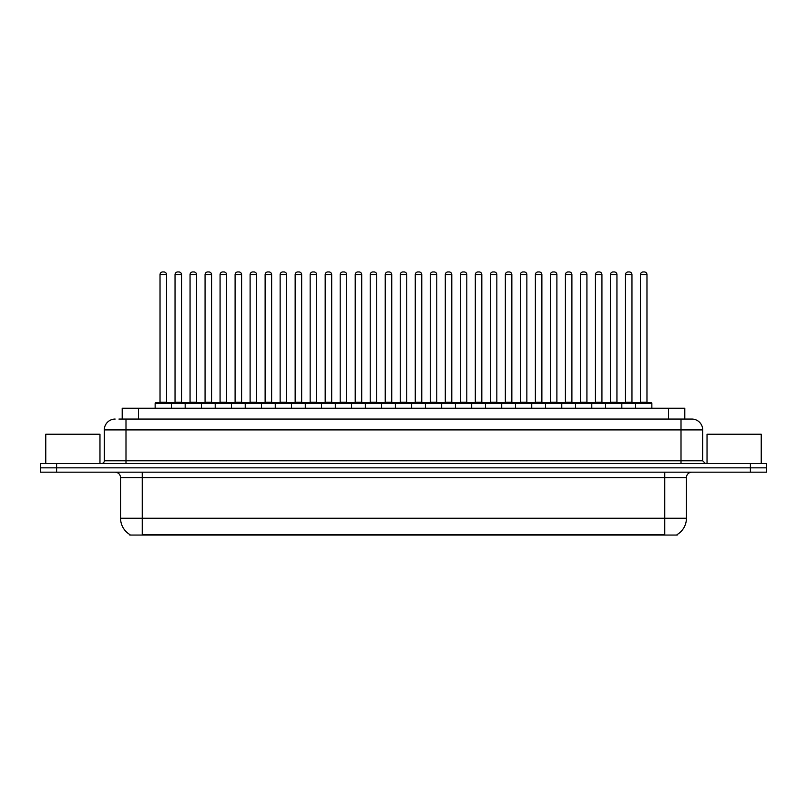 <?xml version="1.0" encoding="UTF-8"?>
<svg xmlns="http://www.w3.org/2000/svg" width="807" height="807" viewBox="0 0 807 807"><rect width="100%" height="100%" fill="white"/><g stroke="black" fill="none" stroke-linecap="round" stroke-linejoin="round"><path stroke-width="1.21" d="M122.2 419.055L122.2 408.211L684.8 408.211L684.8 419.055M677.214 534.516L677.214 535.051L129.786 535.051L129.786 534.516M129.947 534.607A18.975 18.975 0 0 1 120.566 518.245L142.244 518.245L142.244 534.607L664.756 534.607L664.756 518.245L686.434 518.245L686.434 477.593A5.417 5.417 0 0 1 691.851 472.176M120.566 518.245L120.566 477.593C120.243 474.304 118.437 472.498 115.149 472.176M677.053 534.607A18.975 18.975 0 0 0 686.434 518.245M766.65 472.176L766.65 467.838L40.35 467.838L40.35 472.176L56.611 472.176L56.611 467.838L40.35 467.838L40.35 463.5L56.611 463.5L56.611 467.838L766.65 467.838L766.65 472.176L56.611 472.176M119.194 419.055L691.851 419.055A10.844 10.844 0 0 1 702.695 429.899L702.695 460.787L705.399 463.5M118.942 419.055L125.993 419.055L125.993 429.899L104.305 429.899L104.305 460.787A2.714 2.714 0 0 1 101.601 463.5M115.149 419.055A10.844 10.844 0 0 0 104.305 429.899M766.65 463.5L766.65 467.838L766.65 463.5L56.611 463.5M702.695 429.899L681.007 429.899L681.007 419.055L691.851 419.055M635.593 408.211L635.593 403.339A0.545 0.545 0 0 1 636.128 402.794L651.31 402.794A0.545 0.545 0 0 1 651.854 403.339L155.146 403.339A0.545 0.545 0 0 1 155.69 402.794L170.872 402.794A0.545 0.545 0 0 1 171.407 403.339L171.407 408.211M166.535 274.662L160.028 274.662A2.714 2.714 0 0 1 162.742 271.949L163.821 271.949A2.714 2.714 0 0 1 166.535 274.662L166.535 402.249A0.545 0.545 0 0 0 167.069 402.794M160.028 274.662L160.028 402.249A0.545 0.545 0 0 1 159.483 402.794M155.146 403.339L155.146 408.211M186.427 403.339A0.545 0.545 0 0 0 185.882 402.794L170.701 402.794M175.038 274.662A2.714 2.714 0 0 1 177.752 271.949L178.831 271.949A2.714 2.714 0 0 1 181.545 274.662L175.038 274.662L175.038 402.249A0.545 0.545 0 0 1 174.504 402.794M181.545 274.662L181.545 402.249A0.545 0.545 0 0 0 182.089 402.794M155.69 402.794L170.872 402.794M162.742 271.949L163.821 271.949M185.176 408.211L185.176 403.339A0.545 0.545 0 0 1 185.721 402.794L200.893 402.794A0.545 0.545 0 0 1 201.437 403.339L201.437 408.211M196.555 274.662L190.059 274.662A2.714 2.714 0 0 1 192.762 271.949L193.851 271.949A2.714 2.714 0 0 1 196.555 274.662L196.555 402.249A0.545 0.545 0 0 0 197.1 402.794M190.059 274.662L190.059 402.249A0.545 0.545 0 0 1 189.514 402.794M215.207 408.211L215.207 403.339A0.545 0.545 0 0 1 215.741 402.794L230.923 402.794A0.545 0.545 0 0 1 231.468 403.339L231.468 408.211M226.585 274.662L220.079 274.662A2.714 2.714 0 0 1 222.793 271.949L223.872 271.949A2.714 2.714 0 0 1 226.585 274.662L226.585 402.249A0.545 0.545 0 0 0 227.13 402.794M220.079 274.662L220.079 402.249A0.545 0.545 0 0 1 219.544 402.794M245.227 408.211L245.227 403.339A0.545 0.545 0 0 1 245.772 402.794L260.954 402.794A0.545 0.545 0 0 1 261.488 403.339L261.488 408.211M250.109 274.662L250.109 402.249L256.616 402.249L256.616 274.662L250.109 274.662A2.714 2.714 0 0 1 252.823 271.949L253.902 271.949A2.714 2.714 0 0 1 256.616 274.662L256.616 402.249A0.545 0.545 0 0 0 257.161 402.794M250.109 402.249A0.545 0.545 0 0 1 249.565 402.794M275.258 408.211L275.258 403.339A0.545 0.545 0 0 1 275.802 402.794L290.974 402.794A0.545 0.545 0 0 1 291.519 403.339L291.519 408.211M279.595 402.794A0.545 0.545 0 0 0 280.14 402.249L280.14 274.662L280.14 402.249L286.646 402.249L286.646 274.662L280.14 274.662A2.714 2.714 0 0 1 282.843 271.949L283.933 271.949A2.714 2.714 0 0 1 286.646 274.662L286.646 402.249A0.545 0.545 0 0 0 287.181 402.794M216.447 403.339A0.545 0.545 0 0 0 215.913 402.794M200.731 402.794L230.923 402.794M205.069 274.662A2.714 2.714 0 0 1 207.782 271.949L208.862 271.949A2.714 2.714 0 0 1 211.575 274.662L205.069 274.662L205.069 402.249A0.545 0.545 0 0 1 204.524 402.794M211.575 274.662L211.575 402.249A0.545 0.545 0 0 0 212.11 402.794M246.478 403.339A0.545 0.545 0 0 0 245.933 402.794L230.762 402.794M235.099 274.662A2.714 2.714 0 0 1 237.803 271.949L238.892 271.949A2.714 2.714 0 0 1 241.596 274.662L235.099 274.662L235.099 402.249A0.545 0.545 0 0 1 234.555 402.794M241.596 274.662L241.596 402.249A0.545 0.545 0 0 0 242.14 402.794M276.508 403.339A0.545 0.545 0 0 0 275.964 402.794L260.792 402.794M265.12 274.662A2.714 2.714 0 0 1 267.833 271.949L268.923 271.949A2.714 2.714 0 0 1 271.626 274.662L265.12 274.662L265.12 402.249A0.545 0.545 0 0 1 264.585 402.794M271.626 274.662L271.626 402.249A0.545 0.545 0 0 0 272.171 402.794M99.967 463.5L99.967 434.237L45.767 434.237L45.767 463.5M761.233 463.5L761.233 434.237L707.033 434.237L707.033 463.5M305.288 408.211L305.288 403.339A0.545 0.545 0 0 1 305.833 402.794L321.004 402.794A0.545 0.545 0 0 1 321.549 403.339L321.549 408.211M316.667 274.662L310.16 274.662A2.714 2.714 0 0 1 312.874 271.949L313.963 271.949A2.714 2.714 0 0 1 316.667 274.662L316.667 402.249A0.545 0.545 0 0 0 317.212 402.794M310.16 274.662L310.16 402.249A0.545 0.545 0 0 1 309.626 402.794M335.319 408.211L335.319 403.339A0.545 0.545 0 0 1 335.853 402.794L351.035 402.794A0.545 0.545 0 0 1 351.58 403.339L351.58 408.211M339.646 402.794A0.545 0.545 0 0 0 340.191 402.249L340.191 274.662L340.191 402.249L346.697 402.249L346.697 274.662L340.191 274.662A2.714 2.714 0 0 1 342.904 271.949L343.984 271.949A2.714 2.714 0 0 1 346.697 274.662L346.697 402.249A0.545 0.545 0 0 0 347.242 402.794M365.339 408.211L365.339 403.339A0.545 0.545 0 0 1 365.884 402.794L381.065 402.794A0.545 0.545 0 0 1 381.6 403.339L381.6 408.211M376.728 274.662L370.221 274.662A2.714 2.714 0 0 1 372.935 271.949L374.014 271.949A2.714 2.714 0 0 1 376.728 274.662L376.728 402.249A0.545 0.545 0 0 0 377.262 402.794M370.221 274.662L370.221 402.249A0.545 0.545 0 0 1 369.677 402.794M306.529 403.339A0.545 0.545 0 0 0 305.994 402.794M290.813 402.794L321.004 402.794M295.15 274.662A2.714 2.714 0 0 1 297.864 271.949L298.943 271.949A2.714 2.714 0 0 1 301.657 274.662L295.15 274.662L295.15 402.249A0.545 0.545 0 0 1 294.605 402.794M301.657 274.662L301.657 402.249A0.545 0.545 0 0 0 302.201 402.794M336.559 403.339A0.545 0.545 0 0 0 336.015 402.794M320.843 402.794L351.035 402.794M325.181 274.662A2.714 2.714 0 0 1 327.884 271.949L328.974 271.949A2.714 2.714 0 0 1 331.687 274.662L325.181 274.662L325.181 402.249A0.545 0.545 0 0 1 324.636 402.794M331.687 274.662L331.687 402.249A0.545 0.545 0 0 0 332.222 402.794M366.59 403.339A0.545 0.545 0 0 0 366.045 402.794M350.874 402.794L381.065 402.794M355.211 274.662A2.714 2.714 0 0 1 357.915 271.949L359.004 271.949A2.714 2.714 0 0 1 361.707 274.662L355.211 274.662L355.211 402.249A0.545 0.545 0 0 1 354.666 402.794M361.707 274.662L361.707 402.249A0.545 0.545 0 0 0 362.252 402.794M395.369 408.211L395.369 403.339A0.545 0.545 0 0 1 395.914 402.794L411.086 402.794A0.545 0.545 0 0 1 411.631 403.339L411.631 408.211M406.748 274.662L400.252 274.662A2.714 2.714 0 0 1 402.955 271.949L404.045 271.949A2.714 2.714 0 0 1 406.748 274.662L406.748 402.249A0.545 0.545 0 0 0 407.293 402.794M400.252 274.662L400.252 402.249A0.545 0.545 0 0 1 399.707 402.794M425.4 408.211L425.4 403.339A0.545 0.545 0 0 1 425.935 402.794L441.116 402.794A0.545 0.545 0 0 1 441.661 403.339L441.661 408.211M429.738 402.794A0.545 0.545 0 0 0 430.272 402.249L430.272 274.662L430.272 402.249L436.779 402.249L436.779 274.662L430.272 274.662A2.714 2.714 0 0 1 432.986 271.949L434.065 271.949A2.714 2.714 0 0 1 436.779 274.662L436.779 402.249A0.545 0.545 0 0 0 437.323 402.794M455.42 408.211L455.42 403.339A0.545 0.545 0 0 1 455.965 402.794L471.147 402.794A0.545 0.545 0 0 1 471.681 403.339L471.681 408.211M459.758 402.794A0.545 0.545 0 0 0 460.303 402.249L460.303 274.662L460.303 402.249L466.809 402.249L466.809 274.662L460.303 274.662A2.714 2.714 0 0 1 463.016 271.949L464.096 271.949A2.714 2.714 0 0 1 466.809 274.662L466.809 402.249A0.545 0.545 0 0 0 467.354 402.794M485.451 408.211L485.451 403.339A0.545 0.545 0 0 1 485.996 402.794L501.167 402.794A0.545 0.545 0 0 1 501.712 403.339L501.712 408.211M489.788 402.794A0.545 0.545 0 0 0 490.333 402.249L490.333 274.662L490.333 402.249L496.84 402.249L496.84 274.662L490.333 274.662A2.714 2.714 0 0 1 493.037 271.949L494.126 271.949A2.714 2.714 0 0 1 496.84 274.662L496.84 402.249A0.545 0.545 0 0 0 497.374 402.794M515.481 408.211L515.481 403.339A0.545 0.545 0 0 1 516.026 402.794L531.198 402.794A0.545 0.545 0 0 1 531.742 403.339L531.742 408.211M520.354 274.662L520.354 402.249L526.86 402.249L526.86 274.662L520.354 274.662A2.714 2.714 0 0 1 523.067 271.949L524.157 271.949A2.714 2.714 0 0 1 526.86 274.662L526.86 402.249A0.545 0.545 0 0 0 527.405 402.794M520.354 402.249A0.545 0.545 0 0 1 519.819 402.794M396.62 403.339A0.545 0.545 0 0 0 396.076 402.794M380.894 402.794L411.086 402.794M385.232 274.662A2.714 2.714 0 0 1 387.945 271.949L389.024 271.949A2.714 2.714 0 0 1 391.738 274.662L385.232 274.662L385.232 402.249A0.545 0.545 0 0 1 384.697 402.794M391.738 274.662L391.738 402.249A0.545 0.545 0 0 0 392.283 402.794M426.641 403.339A0.545 0.545 0 0 0 426.106 402.794L410.924 402.794M415.262 274.662A2.714 2.714 0 0 1 417.976 271.949L419.055 271.949A2.714 2.714 0 0 1 421.768 274.662L415.262 274.662L415.262 402.249A0.545 0.545 0 0 1 414.717 402.794M421.768 274.662L421.768 402.249A0.545 0.545 0 0 0 422.303 402.794M456.671 403.339A0.545 0.545 0 0 0 456.126 402.794L440.955 402.794M445.293 274.662A2.714 2.714 0 0 1 447.996 271.949L449.085 271.949A2.714 2.714 0 0 1 451.789 274.662L445.293 274.662L445.293 402.249A0.545 0.545 0 0 1 444.748 402.794M451.789 274.662L451.789 402.249A0.545 0.545 0 0 0 452.334 402.794M486.702 403.339A0.545 0.545 0 0 0 486.157 402.794M470.985 402.794L501.167 402.794M475.313 274.662A2.714 2.714 0 0 1 478.026 271.949L479.116 271.949A2.714 2.714 0 0 1 481.819 274.662L475.313 274.662L475.313 402.249A0.545 0.545 0 0 1 474.778 402.794M481.819 274.662L481.819 402.249A0.545 0.545 0 0 0 482.364 402.794M516.722 403.339A0.545 0.545 0 0 0 516.187 402.794L501.006 402.794M505.343 274.662A2.714 2.714 0 0 1 508.057 271.949L509.136 271.949A2.714 2.714 0 0 1 511.85 274.662L505.343 274.662L505.343 402.249A0.545 0.545 0 0 1 504.799 402.794M511.85 274.662L511.85 402.249A0.545 0.545 0 0 0 512.395 402.794M545.512 408.211L545.512 403.339A0.545 0.545 0 0 1 546.046 402.794L561.228 402.794A0.545 0.545 0 0 1 561.773 403.339L561.773 408.211M550.384 274.662L550.384 402.249L556.891 402.249L556.891 274.662L550.384 274.662A2.714 2.714 0 0 1 553.098 271.949L554.177 271.949A2.714 2.714 0 0 1 556.891 274.662L556.891 402.249A0.545 0.545 0 0 0 557.435 402.794M550.384 402.249A0.545 0.545 0 0 1 549.839 402.794M575.532 408.211L575.532 403.339A0.545 0.545 0 0 1 576.077 402.794L591.259 402.794A0.545 0.545 0 0 1 591.793 403.339L591.793 408.211M586.921 274.662L580.415 274.662A2.714 2.714 0 0 1 583.128 271.949L584.207 271.949A2.714 2.714 0 0 1 586.921 274.662L586.921 402.249A0.545 0.545 0 0 0 587.456 402.794M580.415 274.662L580.415 402.249A0.545 0.545 0 0 1 579.87 402.794M605.563 408.211L605.563 403.339A0.545 0.545 0 0 1 606.107 402.794L621.279 402.794A0.545 0.545 0 0 1 621.824 403.339L621.824 408.211M616.941 274.662L610.445 274.662A2.714 2.714 0 0 1 613.149 271.949L614.238 271.949A2.714 2.714 0 0 1 616.941 274.662L616.941 402.249A0.545 0.545 0 0 0 617.486 402.794M610.445 274.662L610.445 402.249A0.545 0.545 0 0 1 609.9 402.794M646.972 274.662L640.465 274.662A2.714 2.714 0 0 1 643.179 271.949L644.258 271.949A2.714 2.714 0 0 1 646.972 274.662L646.972 402.249A0.545 0.545 0 0 0 647.517 402.794M640.465 274.662L640.465 402.249A0.545 0.545 0 0 1 639.931 402.794M651.854 403.339L651.854 408.211M546.753 403.339A0.545 0.545 0 0 0 546.208 402.794M531.036 402.794L561.228 402.794M535.374 274.662A2.714 2.714 0 0 1 538.077 271.949L539.167 271.949A2.714 2.714 0 0 1 541.88 274.662L535.374 274.662L535.374 402.249A0.545 0.545 0 0 1 534.829 402.794M541.88 274.662L541.88 402.249A0.545 0.545 0 0 0 542.415 402.794M576.783 403.339A0.545 0.545 0 0 0 576.238 402.794M561.067 402.794L591.259 402.794M565.404 274.662A2.714 2.714 0 0 1 568.108 271.949L569.197 271.949A2.714 2.714 0 0 1 571.901 274.662L565.404 274.662L565.404 402.249A0.545 0.545 0 0 1 564.86 402.794M571.901 274.662L571.901 402.249A0.545 0.545 0 0 0 572.445 402.794M606.814 403.339A0.545 0.545 0 0 0 606.269 402.794M591.087 402.794L621.279 402.794M595.425 274.662A2.714 2.714 0 0 1 598.138 271.949L599.218 271.949A2.714 2.714 0 0 1 601.931 274.662L595.425 274.662L595.425 402.249A0.545 0.545 0 0 1 594.89 402.794M601.931 274.662L601.931 402.249A0.545 0.545 0 0 0 602.476 402.794M636.834 403.339A0.545 0.545 0 0 0 636.299 402.794M621.118 402.794L651.31 402.794M625.455 274.662A2.714 2.714 0 0 1 628.169 271.949L629.248 271.949A2.714 2.714 0 0 1 631.962 274.662L625.455 274.662L625.455 402.249A0.545 0.545 0 0 1 624.911 402.794M631.962 274.662L631.962 402.249A0.545 0.545 0 0 0 632.496 402.794M185.721 402.794L200.893 402.794M192.762 271.949L193.851 271.949M222.793 271.949L223.872 271.949M245.772 402.794L260.954 402.794M252.823 271.949L253.902 271.949M275.802 402.794L290.974 402.794M282.843 271.949L283.933 271.949M312.874 271.949L313.963 271.949M342.904 271.949L343.984 271.949M372.935 271.949L374.014 271.949M402.955 271.949L404.045 271.949M425.935 402.794L441.116 402.794M432.986 271.949L434.065 271.949M455.965 402.794L471.147 402.794M463.016 271.949L464.096 271.949M493.037 271.949L494.126 271.949M516.026 402.794L531.198 402.794M523.067 271.949L524.157 271.949M553.098 271.949L554.177 271.949M583.128 271.949L584.207 271.949M613.149 271.949L614.238 271.949M643.179 271.949L644.258 271.949M662.587 535.051L662.587 534.516M144.413 535.051L144.413 534.516M138.461 419.055L138.461 408.211M668.539 419.055L668.539 408.211M664.756 472.176L664.756 477.593L120.566 477.593M686.434 477.593L664.756 477.593L664.756 518.245L142.244 518.245L142.244 472.176M750.389 472.176L750.389 463.5M125.993 463.5L125.993 460.787L702.695 460.787M104.305 460.787L125.993 460.787L125.993 429.899L681.007 429.899L681.007 463.5M160.028 402.249L166.535 402.249M175.038 402.249L181.545 402.249M190.059 402.249L196.555 402.249M220.079 402.249L226.585 402.249M205.069 402.249L211.575 402.249M235.099 402.249L241.596 402.249M265.12 402.249L271.626 402.249M310.16 402.249L316.667 402.249M370.221 402.249L376.728 402.249M295.15 402.249L301.657 402.249M325.181 402.249L331.687 402.249M355.211 402.249L361.707 402.249M400.252 402.249L406.748 402.249M385.232 402.249L391.738 402.249M415.262 402.249L421.768 402.249M445.293 402.249L451.789 402.249M475.313 402.249L481.819 402.249M505.343 402.249L511.85 402.249M580.415 402.249L586.921 402.249M610.445 402.249L616.941 402.249M640.465 402.249L646.972 402.249M535.374 402.249L541.88 402.249M565.404 402.249L571.901 402.249M595.425 402.249L601.931 402.249M625.455 402.249L631.962 402.249"/></g></svg>
